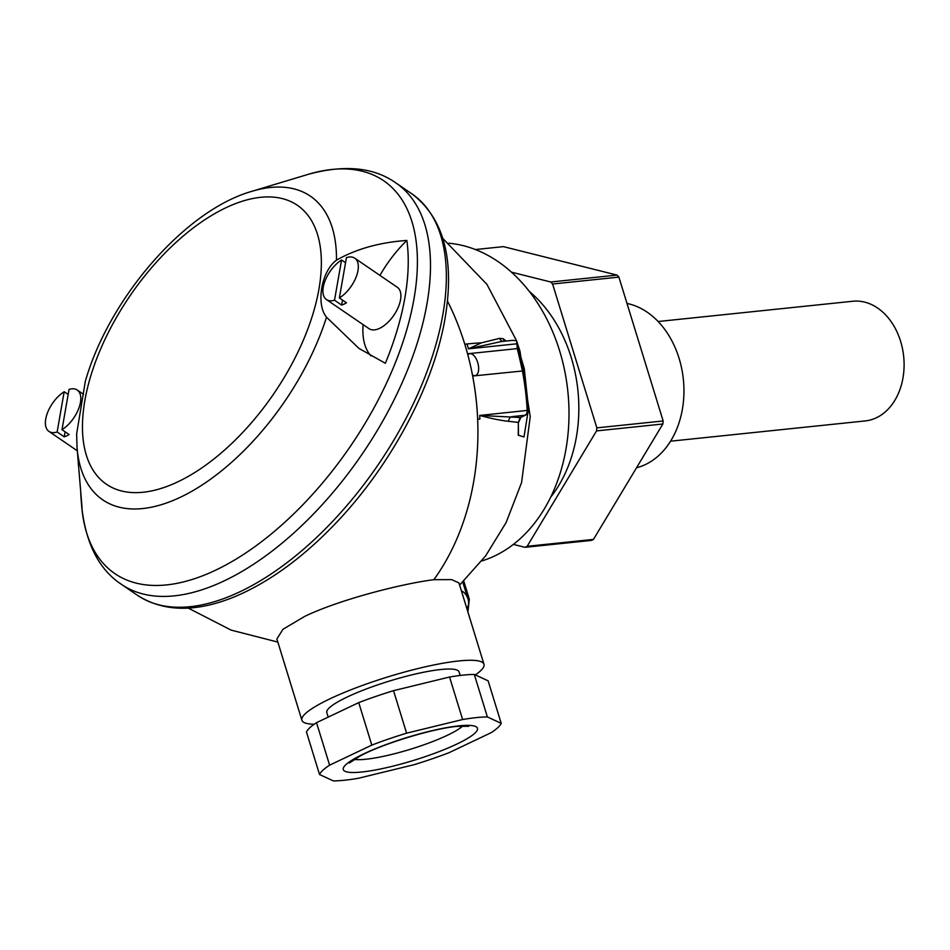 <?xml version="1.0" encoding="UTF-8"?>
<svg xmlns="http://www.w3.org/2000/svg" width="950" height="950" viewBox="0 0 950 950"><rect width="100%" height="100%" fill="white"/><g stroke="black" fill="none" stroke-linecap="round" stroke-linejoin="round"><path stroke-width="1.43" d="M502.728 341.394A5.011 4.56 94.9 0 1 499.688 338.343L481.508 342.819L468.457 348.828L516.895 343.793L516.586 340.801L523.676 370.856L472.673 376.022A626.846 468.255 -95.9 0 0 472.483 375.155L474.881 375.796C482.374 374.027 477.719 353.685 469.775 353.554L467.78 354.635A225.601 168.53 84.1 0 1 472.483 375.155A225.601 168.53 84.1 0 1 477.648 419.294L479.881 419.057L477.648 419.294A225.601 168.53 84.1 0 1 433.853 579.69L451.725 579.619L458.969 582.932L483.978 664.252A95.249 16.162 162.9 0 0 426.586 666.532A95.249 16.162 162.9 0 0 329.959 698.82A95.249 16.162 162.9 0 0 301.898 720.266A95.249 16.162 162.9 0 0 314.201 724.232M508.63 421.325A5.011 4.477 -87.2 0 1 511.658 416.67L524.923 415.281L520.208 417.513L479.702 415.447C491.126 418.522 500.769 420.482 508.63 421.325L518.332 422.406A211.589 158.056 84.1 0 1 518.201 435.159L523.984 436.976L527.844 413.001M523.236 368.826L524.281 368.719L528.105 404.534M524.281 368.719L519.697 353.269M506.148 341.038L503.156 338.711L499.688 338.343M447.462 301.031A225.601 168.53 84.1 0 1 464.787 344.221L464.787 344.221A225.601 168.53 84.1 0 1 467.78 354.635A626.846 468.255 -95.9 0 0 467.566 353.78A225.625 168.542 -95.9 0 0 464.799 344.209L467.008 343.983A200.533 34.034 162.9 0 1 481.519 342.819M529.293 291.424A130.352 97.375 84.1 0 1 550.703 497.171M596.849 427.868L552.591 284.014L618.901 277.115L663.148 420.969L596.849 427.868A155.408 116.09 84.1 0 1 596.553 430.896L662.863 423.997L593.465 539.398L527.167 546.298L596.553 430.896M513.38 544.409L525.018 547.319L591.327 540.419A155.408 116.09 84.1 0 0 593.465 539.398M475.404 249.553L503.405 246.632L617.049 275.096L550.751 281.996L511.421 272.151M550.751 281.996A155.408 116.09 84.1 0 1 552.591 284.014M527.167 546.298A155.408 116.09 84.1 0 1 525.018 547.319M617.049 275.096A155.408 116.09 84.1 0 1 618.901 277.115M663.148 420.969A155.408 116.09 84.1 0 1 662.863 423.997M627 303.466A83.529 62.403 84.1 0 1 683.228 378.195A83.529 62.403 84.1 0 1 645.489 464.514A83.529 62.403 84.1 0 1 636.559 467.744M448.661 243.2A161.429 120.591 84.1 0 1 566.711 382.316A161.429 120.591 84.1 0 1 494.689 555.94A161.429 120.591 84.1 0 1 481.745 560.963M326.515 317.193C315.78 304.321 321.278 271.225 336.49 260.158C356.179 248.947 379.632 242.381 406.849 240.433A231.907 119.332 124.4 0 1 404.902 297.683A231.907 119.332 124.4 0 1 385.356 363.292L358.957 348.412L326.515 317.193A183.956 94.656 -55.6 0 1 186.034 494.439A183.956 94.656 -55.6 0 1 77.021 447.296L82.021 507.383A231.907 119.332 124.4 0 1 81.118 499.059A231.907 119.332 124.4 0 1 80.738 492.492M336.49 260.158A183.956 94.656 -55.6 0 0 252.023 191.283C184.799 210.259 108.834 298.822 85.334 381.306L76.629 433.996L77.021 447.296M78.232 462.591L78.506 466.106M371.046 355.953A85.156 43.819 124.4 0 1 363.126 324.639M379.929 275.405A85.156 43.819 124.4 0 1 406.849 240.433M354.754 258.186A25.068 12.896 -55.6 0 0 346.429 257.64L339.376 297.956A25.068 12.896 -55.6 0 0 356.167 276.925A25.068 12.896 -55.6 0 0 354.754 258.186L397.338 287.304A25.068 12.896 124.4 0 1 398.157 307.479A25.068 12.896 124.4 0 1 379.632 328.332A25.068 12.896 124.4 0 1 369.051 328.688L326.468 299.582A25.068 12.896 -55.6 0 0 334.519 300.212L341.561 260.003A25.068 12.896 -55.6 0 0 324.983 281.022A25.068 12.896 -55.6 0 0 326.468 299.582M339.376 297.956L346.465 302.801A25.068 12.896 124.4 0 1 344.149 304.071A25.068 12.896 124.4 0 1 341.62 305.057L334.519 300.212M341.561 260.003L345.539 262.711M57.142 431.989L64.184 391.733A25.068 12.896 -55.6 0 0 47.5 412.763A25.068 12.896 -55.6 0 0 48.949 431.407A25.068 12.896 -55.6 0 0 57.142 431.989L64.244 436.846L65.123 431.822M69.041 389.429L61.999 429.685A25.068 12.896 -55.6 0 0 78.684 408.654A25.068 12.896 -55.6 0 0 77.235 390.022A25.068 12.896 -55.6 0 0 69.041 389.429M64.184 391.733L68.162 394.452M61.999 429.685L69.101 434.542A25.068 12.896 124.4 0 1 66.631 435.896A25.068 12.896 124.4 0 1 64.244 436.846M341.62 305.057L342.487 300.081M516.895 343.793L517.287 348.603L467.566 353.78M477.648 419.294L477.672 419.282A225.625 168.542 -95.9 0 0 472.673 376.022M518.486 435.385L518.332 422.406L520.208 417.513A5.011 3.218 64.6 0 0 520.897 417.335L525.611 415.091A5.011 5.011 0 0 0 528.473 410.293L479.702 415.447A225.625 168.542 -95.9 0 1 479.881 419.057M520.897 417.335A5.011 3.218 64.6 0 0 520.909 417.323L518.629 422.263M467.008 343.983A225.625 168.542 -95.9 0 1 468.457 348.828L501.173 341.561M500.983 341.584L512.798 340.349L516.586 340.801L486.958 284.406L442.854 238.509M504.949 341.169A5.011 4.631 97.6 0 1 503.156 338.711M301.898 720.266L276.877 638.946L282.957 629.268L304.617 616.443C339.067 599.759 401.434 583.775 433.853 579.69M333.379 780.912A95.249 16.162 162.9 0 0 358.114 778.335L414.141 764.679A95.249 16.162 162.9 0 0 448.946 752.732L491.138 732.688A95.249 16.162 162.9 0 0 501.196 723.33L487.374 716.941A95.249 16.162 162.9 0 0 462.626 719.518L406.6 733.174L393.526 690.674A95.249 16.162 162.9 0 0 358.732 702.62L371.806 745.109L329.603 765.166A95.249 16.162 162.9 0 0 319.544 774.523L333.379 780.912M460.156 675.462L459.064 671.911A69.184 11.744 162.9 0 0 417.371 673.574A69.184 11.744 162.9 0 0 347.189 697.027A69.184 11.744 162.9 0 0 326.812 712.607L328.201 717.119M475.344 674.928A95.249 16.162 162.9 0 0 483.978 664.252M329.603 765.166L316.528 722.665A95.249 16.162 162.9 0 0 306.47 732.023L319.544 774.523M406.6 733.174A95.249 16.162 162.9 0 0 371.806 745.109M487.374 716.941L474.299 674.441A95.249 16.162 162.9 0 0 449.552 677.018L462.626 719.518M474.299 674.441L488.122 680.829L501.196 723.33M316.528 722.665L358.732 702.62M393.526 690.674L449.552 677.018M461.379 590.793A10.022 6.448 -115.4 0 1 468.006 599.023A10.022 6.448 -115.4 0 1 466.699 608.083M658.113 321.516L852.744 301.257A60.159 44.935 84.1 0 1 902.5 348.781A60.159 44.935 84.1 0 1 876.411 417.762A60.159 44.935 84.1 0 1 865.201 420.933L670.569 441.192M442.843 314.604A243.152 125.115 124.4 0 1 312.324 541.429A243.152 125.115 124.4 0 1 137.382 595.258C163.566 612.049 195.961 612.56 234.579 596.778C269.919 581.911 304.487 556.51 338.271 520.553C392.16 463.291 433.865 384.501 445.051 318.381C454.919 259.647 443.84 218.12 411.813 193.8A243.152 125.115 124.4 0 1 442.843 314.604M137.382 595.258L121.529 584.416A243.152 125.115 -55.6 0 0 296.471 530.587A243.152 125.115 -55.6 0 0 426.978 303.762A243.152 125.115 -55.6 0 0 395.948 182.958L411.813 193.8M252.023 191.283L308.085 174.384A238.023 122.479 124.4 0 1 413.963 298.977A238.023 122.479 124.4 0 1 238.747 557.484A238.023 122.479 124.4 0 1 81.641 505.649C85.559 543.246 98.859 569.501 121.529 584.416M84.894 400.354A169.017 86.972 124.4 0 1 281.093 198.301A169.017 86.972 124.4 0 1 239.554 435.741A169.017 86.972 124.4 0 1 84.894 400.354M517.287 348.603A626.846 468.255 84.1 0 1 522.393 370.844A225.625 168.542 84.1 0 1 527.214 410.507A5.011 3.741 84.1 0 1 524.923 415.281A5.011 3.218 -115.4 0 0 525.611 415.091M458.933 725.859A70.181 11.911 162.9 0 0 345.895 764.643A70.181 11.911 162.9 0 0 426.277 756.283A70.181 11.911 162.9 0 0 458.933 725.859M462.769 725.966A60.159 10.213 -17.1 0 1 421.171 745.762A60.159 10.213 -17.1 0 1 365.833 759.252A60.159 10.213 -17.1 0 1 354.124 759.394M462.781 582.053L468.006 599.023A5.011 0.855 162.9 0 1 469.324 599.201L463.754 581.091M459.622 585.081L485.616 555.904L506.089 522.607L521.562 482.636L530.231 416.67L519.923 350.93L516.812 341.525M308.085 174.384C344.541 164.398 373.825 167.259 395.948 182.958M81.118 499.059L81.641 505.649M83.552 394.333L77.235 390.022M77.294 450.787L48.949 431.407M528.473 410.293L523.688 370.892M188.207 608.083L231.123 630.111L277.851 642.093M349.351 763.016L360.406 755.832C383.04 743.636 433.164 728.46 457.069 726.382L468.754 726.287M467.911 611.99L469.324 599.201"/></g></svg>
